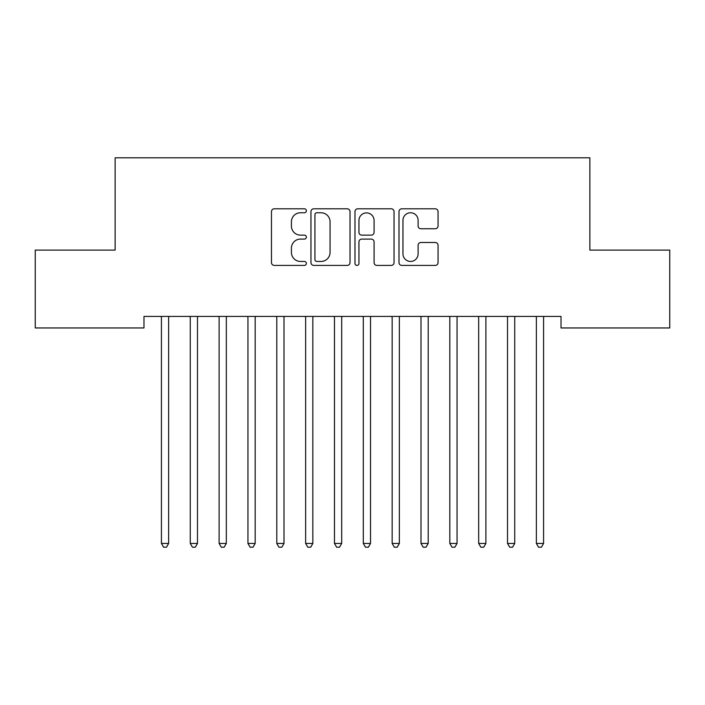 <?xml version="1.0" encoding="UTF-8"?>
<svg xmlns="http://www.w3.org/2000/svg" width="705" height="705" viewBox="0 0 705 705"><rect width="100%" height="100%" fill="white"/><g stroke="black" fill="none" stroke-linecap="round" stroke-linejoin="round"><path stroke-width="1.06" d="M306.358 210.777A1.983 1.983 0 0 0 304.375 208.795L274.298 208.795A2.829 2.829 0 0 0 271.469 211.632L271.469 262.586A2.829 2.829 0 0 0 274.298 265.415L304.375 265.415A1.983 1.983 0 0 0 306.358 263.432A1.983 1.983 0 0 0 304.375 261.449L300.48 261.449A9.059 9.059 0 0 1 291.421 252.399L291.421 248.151A9.059 9.059 0 0 1 300.48 239.092L304.375 239.092A1.983 1.983 0 0 0 306.358 237.109A1.983 1.983 0 0 0 304.375 235.126L300.48 235.126A9.059 9.059 0 0 1 291.421 226.067L291.421 221.819A9.059 9.059 0 0 1 300.48 212.76L304.375 212.76A1.983 1.983 0 0 0 306.358 210.777M435.232 228.755A2.829 2.829 0 0 0 438.061 225.926L438.061 211.632A2.829 2.829 0 0 0 435.232 208.795L401.832 208.795A2.829 2.829 0 0 0 398.995 211.632L398.995 262.586A2.829 2.829 0 0 0 401.832 265.415L435.232 265.415A2.829 2.829 0 0 0 438.061 262.586L438.061 245.314A2.829 2.829 0 0 0 435.232 242.485L420.938 242.485A2.829 2.829 0 0 0 418.109 245.314L418.109 253.879A7.57 7.57 0 0 1 410.53 261.449A7.57 7.57 0 0 1 402.96 253.879L402.96 220.33A7.57 7.57 0 0 1 410.53 212.76A7.57 7.57 0 0 1 418.109 220.33L418.109 225.926A2.829 2.829 0 0 0 420.938 228.755L435.232 228.755M561.021 316.422L143.979 316.422L143.979 327.957L35.25 327.957L35.25 250.09L115.135 250.09L115.135 157.797L589.865 157.797L589.865 250.09L669.75 250.09L669.75 327.957L561.021 327.957L561.021 316.422M350.024 211.632A2.829 2.829 0 0 0 347.195 208.795L313.787 208.795A2.829 2.829 0 0 0 310.958 211.632L310.958 262.586A2.829 2.829 0 0 0 313.787 265.415L347.195 265.415A2.829 2.829 0 0 0 350.024 262.586L350.024 211.632M357.805 208.795L391.213 208.795A2.829 2.829 0 0 1 394.042 211.632L394.042 262.586A2.829 2.829 0 0 1 391.213 265.415L376.919 265.415A2.829 2.829 0 0 1 374.082 262.586L374.082 241.921A2.829 2.829 0 0 0 371.253 239.092L361.771 239.092A2.829 2.829 0 0 0 358.942 241.921L358.942 263.432A1.983 1.983 0 0 1 356.959 265.415A1.983 1.983 0 0 1 354.976 263.432L354.976 211.632A2.829 2.829 0 0 1 357.805 208.795M316.898 212.76A1.983 1.983 0 0 0 314.923 214.743L314.923 259.475A1.983 1.983 0 0 0 316.898 261.449L321.004 261.449A9.059 9.059 0 0 0 330.063 252.399L330.063 221.819A9.059 9.059 0 0 0 321.004 212.76L316.898 212.76M374.082 220.48A7.57 7.57 0 0 0 366.512 212.901A7.57 7.57 0 0 0 358.942 220.48L358.942 232.298A2.829 2.829 0 0 0 361.771 235.126L371.253 235.126A2.829 2.829 0 0 0 374.082 232.298L374.082 220.48M161.225 316.845A2.882 2.882 -179.2 0 1 161.427 317.92A2.882 2.882 179.5 0 0 161.225 316.845L161.048 316.422M169.015 316.422L168.847 316.845A2.882 2.882 179.5 0 0 168.636 317.92L168.636 543.458L161.427 543.458L161.427 317.92M168.636 543.458L166.477 547.203L163.595 547.203L161.427 543.458M190.059 316.845A2.882 2.882 -179.2 0 1 190.271 317.92A2.882 2.882 179.5 0 0 190.059 316.845L189.892 316.422M218.903 316.845A2.882 2.882 -179.2 0 1 219.114 317.92A2.882 2.882 179.5 0 0 218.903 316.845L218.735 316.422M197.858 316.422L197.691 316.845A2.882 2.882 179.5 0 0 197.479 317.92L197.479 543.458L190.271 543.458L190.271 317.92M197.479 543.458L195.32 547.203L192.43 547.203L190.271 543.458M226.702 316.422L226.525 316.845A2.882 2.882 179.5 0 0 226.323 317.92L226.323 543.458L219.114 543.458L219.114 317.92M226.323 543.458L224.155 547.203L221.273 547.203L219.114 543.458M247.746 316.845A2.882 2.882 -179.2 0 1 247.948 317.92A2.882 2.882 179.5 0 0 247.746 316.845L247.57 316.422M276.58 316.845A2.882 2.882 -179.2 0 1 276.792 317.92A2.882 2.882 179.5 0 0 276.58 316.845L276.413 316.422M255.545 316.422L255.369 316.845A2.882 2.882 179.5 0 0 255.166 317.92L255.166 543.458L247.948 543.458L247.948 317.92M255.166 543.458L252.998 547.203L250.116 547.203L247.948 543.458M284.379 316.422L284.212 316.845A2.882 2.882 179.5 0 0 284 317.92L284 543.458L276.792 543.458L276.792 317.92M284 543.458L281.841 547.203L278.96 547.203L276.792 543.458M305.424 316.845A2.882 2.882 -179.2 0 1 305.635 317.92A2.882 2.882 179.5 0 0 305.424 316.845L305.256 316.422M313.223 316.422L313.055 316.845A2.882 2.882 179.5 0 0 312.844 317.92L312.844 543.458L305.635 543.458L305.635 317.92M312.844 543.458L310.685 547.203L307.794 547.203L305.635 543.458M334.267 316.845A2.882 2.882 -179.2 0 1 334.478 317.92A2.882 2.882 179.5 0 0 334.267 316.845L334.099 316.422M342.066 316.422L341.89 316.845A2.882 2.882 179.5 0 0 341.687 317.92L341.687 543.458L334.478 543.458L334.478 317.92M341.687 543.458L339.519 547.203L336.637 547.203L334.478 543.458M363.11 316.845A2.882 2.882 -179.2 0 1 363.313 317.92A2.882 2.882 179.5 0 0 363.11 316.845L362.934 316.422M370.9 316.422L370.733 316.845A2.882 2.882 179.5 0 0 370.522 317.92L370.522 543.458L363.313 543.458L363.313 317.92M370.522 543.458L368.363 547.203L365.481 547.203L363.313 543.458M391.945 316.845A2.882 2.882 -179.2 0 1 392.156 317.92A2.882 2.882 179.5 0 0 391.945 316.845L391.777 316.422M399.744 316.422L399.576 316.845A2.882 2.882 179.5 0 0 399.365 317.92L399.365 543.458L392.156 543.458L392.156 317.92M399.365 543.458L397.206 547.203L394.315 547.203L392.156 543.458M420.788 316.845A2.882 2.882 -179.2 0 1 421 317.92A2.882 2.882 179.5 0 0 420.788 316.845L420.621 316.422M428.587 316.422L428.42 316.845A2.882 2.882 179.5 0 0 428.208 317.92L428.208 543.458L421 543.458L421 317.92M428.208 543.458L426.04 547.203L423.159 547.203L421 543.458M449.631 316.845A2.882 2.882 -179.2 0 1 449.834 317.92A2.882 2.882 179.5 0 0 449.631 316.845L449.455 316.422M457.43 316.422L457.254 316.845A2.882 2.882 179.5 0 0 457.051 317.92L457.051 543.458L449.834 543.458L449.834 317.92M457.051 543.458L454.884 547.203L452.002 547.203L449.834 543.458M478.475 316.845A2.882 2.882 -179.2 0 1 478.677 317.92A2.882 2.882 179.5 0 0 478.475 316.845L478.298 316.422M486.265 316.422L486.098 316.845A2.882 2.882 179.5 0 0 485.886 317.92L485.886 543.458L478.677 543.458L478.677 317.92M485.886 543.458L483.727 547.203L480.845 547.203L478.677 543.458M507.309 316.845A2.882 2.882 -179.2 0 1 507.521 317.92A2.882 2.882 179.5 0 0 507.309 316.845L507.142 316.422M515.108 316.422L514.941 316.845A2.882 2.882 179.5 0 0 514.729 317.92L514.729 543.458L507.521 543.458L507.521 317.92M514.729 543.458L512.57 547.203L509.68 547.203L507.521 543.458M536.152 316.845A2.882 2.882 -179.2 0 1 536.364 317.92A2.882 2.882 179.5 0 0 536.152 316.845L535.985 316.422M543.952 316.422L543.775 316.845A2.882 2.882 179.5 0 0 543.573 317.92L543.573 543.458L536.364 543.458L536.364 317.92M543.573 543.458L541.405 547.203L538.523 547.203L536.364 543.458"/></g></svg>
